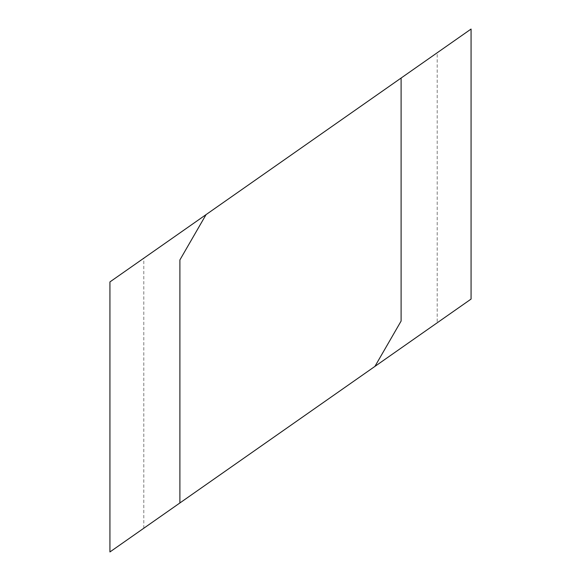 <?xml version="1.0" encoding="UTF-8"?>
<svg xmlns="http://www.w3.org/2000/svg" width="581" height="581" viewBox="0 0 581 581"><rect width="100%" height="100%" fill="white"/><g stroke="black" fill="none" stroke-linecap="round" stroke-linejoin="round"><path stroke-width="0.44" stroke-dasharray="2.9 2.18" d="M179.899 502.957L179.899 259.932L206.073 214.6M437.21 52.755L471.068 29.05L471.068 299.077L109.932 551.95L109.932 281.923L437.21 52.755L437.21 322.789M401.101 78.043L401.101 321.068L374.927 366.4M143.79 528.245L143.79 258.211"/><path stroke-width="0.87" d="M206.073 214.6L179.899 259.932L179.899 502.957L374.927 366.4L401.101 321.068L401.101 78.043L109.932 281.923L109.932 551.95L179.899 502.957M374.927 366.4L471.068 299.077L471.068 29.05L401.101 78.043"/></g></svg>
